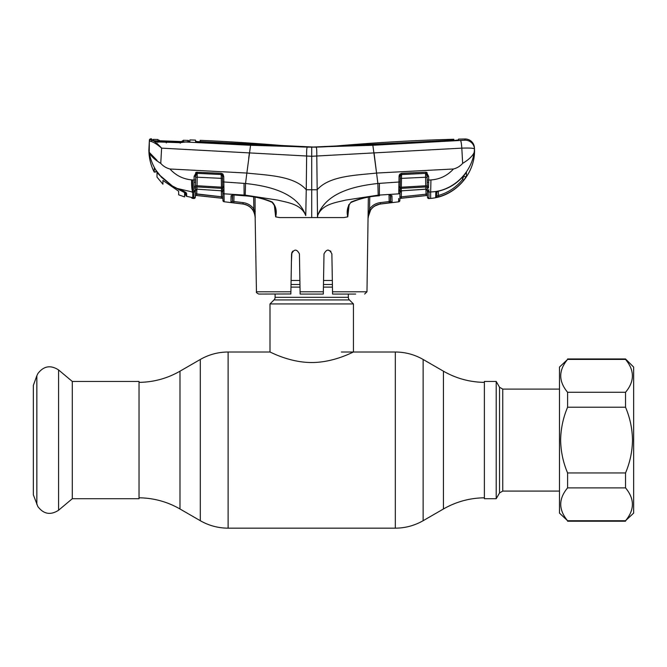 <?xml version="1.0" encoding="UTF-8"?>
<svg xmlns="http://www.w3.org/2000/svg" width="667" height="667" viewBox="0 0 667 667"><rect width="100%" height="100%" fill="white"/><g stroke="black" fill="none" stroke-linecap="round" stroke-linejoin="round"><path stroke-width="1" d="M348.332 294.064L348.332 297.315L275.096 297.315L275.096 294.064M348.332 297.315A3.71 3.71 0 0 0 349.416 299.933L274.004 299.933A3.71 3.71 0 0 0 275.096 297.315M349.416 299.933L353.435 303.944L353.435 352.009C353.702 351.601 334.409 362.565 311.681 362.523C289.111 362.573 269.718 351.609 269.993 352.009L228.114 352.009C218.192 352.059 208.921 354.544 200.3 359.463L200.3 520.71L179.982 508.979L179.982 371.194L200.3 359.463M274.004 299.933L269.993 303.944L269.993 352.009M332.333 280.482L323.537 280.482M299.883 280.482L291.087 280.482M353.435 303.944L269.993 303.944M72.286 381.449L72.286 498.724L58.579 510.23L58.579 369.943L72.286 381.449L139.036 381.449L139.036 498.724L72.286 498.724M36.843 504.41L36.843 375.763L33.35 385.368L33.35 494.806L37.844 506.553C43.622 514.174 50.534 515.399 58.579 510.23M484.384 381.449L484.384 498.724L496.198 498.724L496.198 381.449L484.384 381.449M436.868 191.287L436.785 196.106L438.186 195.548C448.032 192.738 456.178 187.369 462.631 179.423L463.949 175.354M438.261 191.246L438.561 196.865L435.693 197.432A1.392 1.392 1 0 0 436.785 196.106M436.777 191.729L435.759 192.58L435.693 197.432L435.759 192.58A1.392 1.334 1 0 0 436.785 191.721M436.635 191.946L438.911 191.012C448.916 188.544 457.245 183.35 463.89 175.429L466.433 172.528L466.5 176.088L463.707 180.265L462.631 179.423L462.581 176.963M435.759 192.58L438.911 191.012M465.966 172.953A1.392 1.367 -1 0 0 466.433 172.528L463.89 175.454C457.245 183.375 448.916 188.586 438.886 191.079M463.949 175.379A1.392 1.384 -1 0 0 466.5 176.088M463.707 180.265C457.078 188.444 448.691 193.972 438.561 196.865M428.956 196.54L428.873 192.046L430.665 191.946L430.665 198.391C454.877 196.532 475.087 174.212 474.537 149.942L474.195 152.343C472.728 155.911 468.884 159.58 462.665 163.373C460.172 166.183 457.112 168.059 453.477 168.984C447.374 175.663 439.87 179.306 430.949 179.932L430.665 191.946C452.143 191.462 471.152 173.612 474.195 152.343L474.487 148.958A9.271 9.238 177 0 0 464.899 140.203L372.861 145.281L311.714 147.124L453.452 140.554L458.454 139.945L458.504 139.136A1970.093 1970.093 0 0 1 464.966 138.986A9.271 9.271 0 0 1 474.429 147.774M474.537 149.942L474.487 148.958C473.812 148.141 469.585 147.874 461.806 148.141L462.665 163.373M464.966 138.986L464.899 140.203L464.966 138.986M453.477 168.984L376.572 173.053L372.861 145.281M161.889 142.029L157.645 141.738L152.718 140.32A1.392 1.251 102.4 0 0 152.476 140.295L151.551 139.962L151.576 138.853A1970.093 1970.093 0 0 0 150.817 138.836L150.784 139.745L152.359 140.295C154.752 141.337 157.837 143.955 161.614 148.141L311.714 156.286L461.806 148.141A9.271 0.875 -92.9 0 0 460.672 140.82M316.758 151.234L316.7 149.925M306.745 149.641L306.812 148.858M315.474 147.14L311.714 147.124A264.591 264.591 0 0 0 334.892 146.106A1970.093 1970.093 0 0 1 453.818 139.261L453.777 140.095L452.968 140.187L315.474 147.14L201.042 141.604L200.233 141.487L200.208 140.337L200.183 141.721L195.548 141.529M200.183 142.021L200.208 140.337A1970.093 1970.093 0 0 1 288.536 146.106A264.591 264.591 0 0 0 311.714 147.124L307.954 147.14M201.042 142.063L200.233 141.487L200.225 142.021M201.042 141.604L200.233 141.487M453.818 139.261L453.843 140.529M453.785 140.537L453.777 140.095L452.968 140.57M195.564 141.562L195.523 140.137L195.548 141.296L200.575 142.038L311.714 147.124L250.559 145.281L186.635 142.063A1.392 0.909 -93.7 0 0 186.493 142.054L186.493 142.054A1.392 0.909 -93.7 0 0 186.31 142.096M195.523 140.137A1970.093 1970.093 0 0 0 194.897 140.112A1970.093 1970.093 0 0 0 189.895 139.92L189.903 141.437L180.248 142.68L157.445 141.938L152.359 140.295A1.392 1.226 101.5 0 0 151.101 141.446L149.35 141.062L149.4 140.153L148.883 149.942C148.908 157.754 150.692 165.149 154.219 172.111L154.319 168.109L160.197 175.604L172.169 185.843L176.997 188.377C182.258 190.22 185.459 191.896 186.61 193.388L186.668 196.323L191.996 197.524L189.67 196.982L192.546 197.74L192.588 198.374L191.879 197.457A1.392 1.384 -1 0 0 192.546 197.74M189.903 141.437L188.644 142.121L188.653 140.67M188.644 140.612L188.177 141.421M189.67 196.982L186.668 196.323L185.976 195.489A0.925 0.925 -4 0 0 186.668 196.323A0.925 0.917 -1.4 0 1 185.968 195.448A0.925 0.917 -1.4 0 0 185.968 195.448L185.901 192.53L186.61 193.388L186.652 195.281M244.139 195.689L244.072 195.781C253.827 196.306 263.165 198.483 272.078 202.318L272.136 201.951C275.888 205.97 277.072 210.947 275.679 216.867L279.69 217.584L311.714 217.584L311.714 189.77L317.184 189.761L316.783 156.27C316.858 150.767 316.658 147.732 316.191 147.182M156.22 170.644A0.925 0.459 -35.4 0 1 156.178 170.602A0.925 0.459 -35.4 0 1 156.153 170.552C152.626 164.949 150.317 158.879 149.225 152.343C150.7 155.911 154.544 159.588 160.755 163.373C163.248 166.183 166.316 168.059 169.943 168.984C175.796 175.421 183.016 179.048 191.604 179.873L194.072 180.023L194.13 176.338L196.356 172.236L221.186 173.262L222.953 174.137L223.737 176.48L223.829 181.966L245.548 183.483C267.759 185.968 297.073 191.971 305.769 215.524L306.245 189.761L311.714 189.77L311.714 147.124M305.736 215.549C301.276 204.085 287.71 202.618 277.839 200.125L245.231 195.139L245.548 183.483L246.857 173.053C266.925 175.304 294.047 175.621 306.245 189.761L306.645 156.27C306.545 150.992 306.737 147.957 307.237 147.182M180.273 143.23L180.248 142.68M166.3 142.946L166.183 142.48M157.829 142.413L157.445 141.938L157.829 142.413M153.293 140.479L152.751 139.545L152.701 140.645M150.817 138.836A1.392 1.392 0 0 0 149.4 140.153M150.784 139.745A1.392 1.384 -177 0 0 149.35 141.062L149.225 152.343L157.003 160.322M160.755 163.373L161.614 148.141C157.387 144.522 153.885 142.288 151.101 141.446M169.943 168.984L246.857 173.053L250.559 145.281M311.714 217.584L317.525 217.584L317.184 189.761C329.381 175.621 356.503 175.304 376.572 173.053L377.872 183.483C355.661 185.968 326.355 191.971 317.659 215.524L317.692 215.549C322.153 204.085 335.718 202.618 345.589 200.125L378.197 195.139L398.749 193.864L398.949 182.008L377.872 183.483L378.197 195.139M323.345 291.787L323.303 294.064L300.125 294.064L300.083 291.787L323.345 291.787L324.004 253.894C326.663 248.874 329.29 248.874 331.874 253.894L332.533 291.787L366.975 291.787L368.359 197.165M349.108 204.994L347.765 216.858L343.73 217.584L317.525 217.584L317.692 215.549M355.694 294.064L332.575 294.064L332.533 291.787M332.016 261.931L331.874 253.894M330.915 251.392L327.939 250.033L330.674 251.142M292.738 251.151L291.554 253.894C294.139 248.874 296.765 248.874 299.425 253.894L300.083 291.787M323.303 294.064L323.328 292.505M299.633 266L299.425 253.894M291.888 252.376L291.412 261.931M324.004 253.894L323.495 283.175M290.854 293.964L258.771 294.064C256.745 293.046 255.97 292.288 256.453 291.787L290.895 291.787L291.554 253.894M290.895 291.787L290.854 294.064M369.751 196.923L369.56 209.029C372.203 205.378 375.771 203.252 380.273 202.635L389.161 201.542L389.044 195.097M368.051 217.359L369.56 209.029L370.694 209.797L368.051 217.359M390.437 195.106L390.545 201.117L390.787 195.198L389.403 195.072L391.963 195.723L392.096 202.468L380.44 203.994C376.346 204.544 373.103 206.478 370.694 209.797M389.778 201.401L390.57 202.743L389.32 202.901L389.161 201.542L390.545 201.117A1.392 1.392 -1 0 0 392.096 202.468L392.088 202.184M390.562 194.989A1.392 1.309 -1 0 0 391.963 195.723L392.063 200.767M348.216 208.613L348.207 208.696C347.765 208.738 349.533 202.693 351.351 202.318L351.292 201.951C360.272 198.307 369.643 196.215 379.398 195.681L379.406 183.358M348.207 208.696L347.765 216.858C346.356 210.947 347.54 205.978 351.292 201.951M398.824 191.087A1.392 1.017 1 0 0 400.042 190.103L399.867 200.475A1.392 1.392 0 0 1 398.633 201.834L398.683 198.508M398.891 190.028A1.392 0.892 6.9 0 0 400.083 189.378L399.925 197.073L401.317 196.848L401.476 198.207L426.163 195.548L399.9 198.374M399.867 200.392L398.633 201.834L380.448 204.027L380.273 202.635M398.749 193.864A1.392 1.292 1 0 0 400 192.605L401.309 190.837L425.871 189.228L425.796 186.952L401.309 188.369L401.259 190.745A1.392 1.301 1 0 0 400.008 192.013L399.925 197.073M390.437 194.972L390.47 201.176L392.096 202.468M368.267 217.584C368.951 210.03 373.011 205.511 380.448 204.027M348.649 204.811L347.74 216.867M232.475 194.964A1.392 1.309 -179 0 1 231.074 195.698L231.065 196.181M230.99 199.883L230.982 200.4M232.6 194.947L232.491 201.084A1.392 1.392 -179 0 1 230.94 202.435L231.074 195.698L233.583 194.939L244.022 195.681C253.785 196.215 263.157 198.307 272.136 201.951M231.015 202.476L233.708 202.86L231.015 202.476L232.533 201.126L233.875 201.501L233.992 195.064L233.875 201.501L243.155 202.643C247.64 203.252 251.201 205.378 253.852 209.021L254.611 211.647L253.852 209.021L253.652 196.923M255.211 215.966L254.611 211.647L254.06 212.173L252.71 209.788C250.308 206.478 247.065 204.552 242.988 204.002L233.708 202.86L233.875 201.501M255.236 216.85L254.06 212.173M255.044 197.157L255.161 217.584C254.469 210.03 250.408 205.511 242.98 204.027L224.145 201.759L224.029 193.822L224.145 201.667L222.911 200.317L222.761 191.971A1.392 1.301 -1 0 0 221.511 190.704L221.469 188.327L196.982 186.91L196.948 189.111A1.392 1.309 1 0 0 195.423 190.395L195.306 197.132L195.423 190.545L195.339 195.389L222.878 198.349L222.853 197.007L222.878 198.307L196.615 195.489L221.302 198.141L221.461 196.782L196.748 194.13L196.84 189.186L196.615 195.489L195.339 195.389M272.078 202.318C274.704 205.636 275.754 207.762 275.221 208.696L275.663 216.858L274.32 205.002M255.278 217.584L254.611 211.647L255.278 211.656M253.852 209.021L252.71 209.788M232.491 201.059L232.6 195.072M233.692 194.947L232.241 195.173L232.491 201.084M245.231 195.139L244.097 195.072L244.072 195.781L233.583 194.939M223.887 189.987A1.392 0.892 173.1 0 1 222.695 189.336L222.661 187.235A1.392 0.709 -175.8 0 0 223.862 187.886L223.829 181.966L224.029 193.822L244.097 195.072L244.022 183.358M223.954 191.054A1.392 1.017 179 0 1 222.728 190.062L222.695 189.336A1.392 1.267 -1 0 0 221.469 188.327L221.286 178.347L197.19 177.205L197.04 185.743L222.661 187.235L222.495 176.396L222.528 178.431L221.286 178.347L221.211 174.404L197.207 173.353L221.211 174.529A1.392 1.259 -1 0 1 222.094 174.904L222.495 176.396L223.737 176.48M223.887 186.693A1.392 0.575 179 0 1 222.661 186.143L222.686 187.285M232.616 194.355L224.029 193.822A1.392 1.292 -1 0 1 222.778 192.563M222.461 174.571L222.586 181.883L232.816 182.575M222.911 200.317L222.911 200.4A1.392 1.392 0 0 0 224.145 201.759M222.094 174.904L222.953 174.137L222.445 173.695L222.495 176.396M221.469 190.795L196.898 189.186L221.469 190.795L222.77 192.154L222.853 197.007L222.761 191.971M222.853 197.007L221.461 196.782L222.853 197.007M195.339 195.356L195.364 193.755L221.461 196.782L221.352 190.787M195.739 172.511L195.423 190.395M195.464 187.927L195.439 189.586A1.392 1.184 1 0 1 193.897 190.745L194.022 182.316L195.573 182.008M194.264 186.452A1.392 0.709 -14.4 0 0 195.664 185.776L197.04 185.743L196.982 186.91A1.392 1.284 1 0 0 195.631 187.569A1.392 0.892 18.1 0 1 194.247 187.836M192.588 191.938L191.971 191.904L192.755 192.896L192.763 198.391L193.78 198.491L193.897 192.013L192.588 191.938C191.829 189.428 191.504 185.401 191.604 179.873M197.182 172.136L197.207 173.295M221.186 173.262L221.211 174.404M196.356 172.236L196.798 173.37A1.392 1.267 1 0 1 197.207 173.353L197.19 177.205L195.656 177.289M196.798 173.37L195.673 176.255L194.13 176.338M194.022 182.316L194.072 180.023L195.606 179.948M195.306 197.048L193.78 198.407L193.897 190.745M192.763 191.946L192.588 179.94M192.763 198.307L192.588 198.374A1.392 1.392 -1 0 1 191.379 197.349M193.78 198.491A1.392 1.392 0 0 0 195.306 197.132M191.971 191.904L176.997 188.402L172.169 185.843M185.901 192.53L186.61 193.388M172.161 185.868L160.197 175.604M156.003 170.343L155.986 171.211A0.925 0.917 -178.9 0 1 155.978 171.211L156.003 170.343L157.387 172.178M160.18 175.621L154.319 168.109L154.219 172.111L155.97 171.702L155.978 171.211A0.925 0.917 -178.9 0 1 154.227 171.611M248.691 158.354L249.425 152.543M376.288 170.827L374.004 152.543M473.328 156.47L474.195 152.343M427.197 181.666L427.339 189.628A1.392 1.184 -1 0 0 428.873 190.779L428.998 198.558L427.472 197.199L427.33 189.295M430.665 198.391L428.998 198.558A1.392 1.392 0 0 1 427.472 197.199M427.355 190.762A1.392 1.309 -1 0 0 428.873 192.046L430.665 191.946M428.823 189.495L428.873 190.779M428.648 176.922L428.639 176.371L427.105 176.288L427.038 172.545M427.405 193.814L427.439 195.414L426.163 195.548L426.021 194.189L401.317 196.848L426.021 194.189L425.938 189.22L426.021 194.189L427.405 193.814L427.355 190.587L427.464 197.115M427.305 187.76L427.272 185.985M427.439 195.456L399.9 198.424M401.417 190.829L401.317 196.848M427.347 190.429A1.392 1.309 -1 0 0 425.829 189.153L401.309 190.837M400.317 174.612L400.083 189.378A1.392 1.267 1 0 1 401.309 188.369L401.334 187.21L425.729 185.785L425.588 177.239L401.492 178.381L401.334 187.21L400.117 187.269A1.392 0.709 -4.2 0 1 398.916 187.927M400.092 187.327L400.05 189.578M425.796 186.952L425.729 185.785L427.113 185.818A1.392 0.7 14.3 0 0 428.514 186.493L428.522 187.877A1.392 0.892 -18 0 1 427.138 187.61A1.392 1.284 -1 0 0 425.796 186.952M400.117 185.993L400.117 186.185A1.392 0.575 1 0 1 398.891 186.735L399.041 176.505L399.816 174.179L400.675 174.946A1.392 1.251 1 0 1 401.559 174.562L425.571 173.378L401.567 174.437L401.492 178.381L400.25 178.456M427.122 177.322L425.588 177.239L425.571 173.378A1.392 1.267 -1 0 1 425.988 173.403L425.596 172.169L426.43 172.269L425.988 173.403L427.105 176.288L427.172 179.982L428.706 180.065L428.514 186.493M399.816 174.179L401.592 173.287L401.567 174.437L400.675 174.946L400.283 176.43L399.041 176.505L399.225 175.279M401.592 173.287L425.596 172.169M430.949 179.932L428.706 180.065L428.639 176.371L426.43 172.269M427.172 179.982L427.205 182.041L428.748 182.358M400.117 186.185L400.183 181.924L390.22 182.6M399.808 174.195L399.225 175.263M390.57 202.743L391.946 202.526M374.604 206.061L379.715 204.102M178.656 191.229L178.656 194.814L178.656 191.229L162.931 180.423L162.931 184.225L162.931 180.423M180.065 142.455L186.577 141.946L154.661 140.77L161.097 141.746L180.065 142.53M154.661 140.77L153.335 140.487M153.293 140.42L153.31 139.378A1970.093 1970.093 0 0 1 158.079 139.486L158.071 139.536M157.003 172.62L157.003 177.105L157.003 171.711L157.003 172.62L161.231 176.83M184.592 191.679L184.592 194.981L184.592 191.679L185.709 192.446L184.592 194.981M187.335 141.863L188.011 141.913M183.442 140.303L183.433 140.253A1970.093 1970.093 0 0 1 188.161 140.429L188.177 141.637M184.592 195.84L185.885 192.613M161.231 177.089L172.586 186.293L184.592 192.605L184.592 196.64M172.586 186.293L159.046 174.646M157.003 177.105L162.931 184.225M178.656 194.814L184.592 196.907M159.238 141.296L159.246 140.187L159.613 140.812M181.783 141.621L183.433 140.253L183.425 141.496L180.832 141.604L160.522 140.862L158.071 140.604L158.079 139.486M182.166 142.188L182.174 140.945M182.858 141.596A1.392 1.384 4.3 0 1 183.425 141.496M182.875 141.604L158.579 140.729A1.392 1.384 175.7 0 0 158.071 140.604M559.48 367.075L559.48 513.098L567.592 520.744C558.454 509.771 558.454 498.816 567.592 487.885L567.592 472.945C563.14 462.448 560.822 451.492 560.639 440.087C560.814 428.731 563.131 417.775 567.592 407.229L567.592 392.288C558.454 381.307 558.454 370.352 567.592 359.421L559.48 367.075M625.538 358.963L633.65 367.075L633.65 513.098L625.538 520.744C634.676 509.821 634.676 498.866 625.538 487.885L625.538 472.945C629.99 462.448 632.308 451.492 632.491 440.087C632.316 428.731 629.998 417.775 625.538 407.229L625.538 392.288C634.676 381.357 634.676 370.402 625.538 359.421L625.538 358.963L567.592 358.963M625.538 359.421L567.592 359.421M625.538 392.288L567.592 392.288M625.538 407.229L567.592 407.229M625.538 472.945L567.592 472.945M625.538 487.885L567.592 487.885M625.538 520.744L567.592 520.744M484.384 497.799C469.776 497.999 456.128 501.726 443.447 508.979L423.128 520.71L423.128 359.463C414.507 354.544 405.236 352.059 395.314 352.009L341.379 352.009M423.128 520.71C414.507 525.629 405.236 528.114 395.314 528.164L395.314 352.009M395.314 528.164L228.114 528.164L228.114 352.009M443.447 508.979L443.447 371.194L423.128 359.463M332.408 284.492L323.47 284.492M299.958 284.492L291.02 284.492M332.449 287.11L323.42 287.11M300 287.11L290.97 287.11M499.541 387.244L502.751 389.094L502.751 491.079L499.541 492.93L499.541 387.244L496.198 381.449M379.29 195.689L379.348 195.781C369.593 196.306 360.263 198.483 351.351 202.318M243.155 202.643L242.988 204.002M193.897 192.013A1.392 1.309 1 0 0 195.414 190.729M179.982 508.979C167.3 501.726 153.652 497.999 139.036 497.799M484.384 382.366C469.776 382.174 456.128 378.447 443.447 371.194M179.982 371.194C167.3 378.447 153.652 382.174 139.036 382.366M228.114 528.164C218.192 528.114 208.921 525.629 200.3 520.71M36.843 375.763L37.844 373.62C43.622 366 50.534 364.774 58.579 369.943M502.751 389.094L559.48 389.094M502.751 491.079L559.48 491.079M499.541 492.93L496.198 498.724M166.241 142.254L180.257 142.53L189.078 141.712M366.975 291.787L364.657 294.064M256.453 291.787L255.161 217.584M196.898 189.186L195.423 190.554M185.968 195.448L185.926 192.68C186.985 192.671 179.923 189.436 176.997 188.402M425.871 189.228L427.355 190.587M159.847 140.829L160.263 140.845M625.538 521.21L567.592 521.21"/></g></svg>
